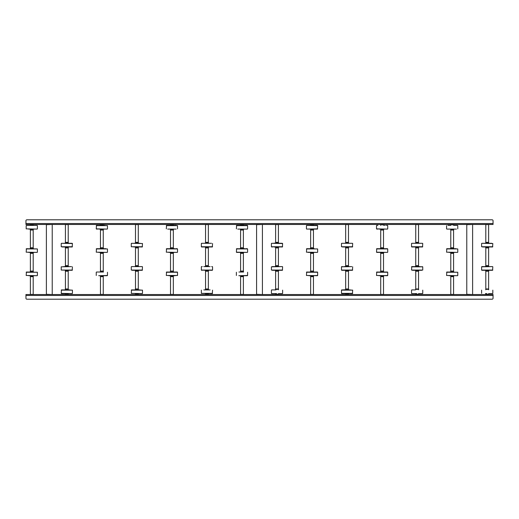 <?xml version="1.0" encoding="UTF-8"?>
<svg xmlns="http://www.w3.org/2000/svg" width="519" height="519" viewBox="0 0 519 519"><rect width="100%" height="100%" fill="white"/><g stroke="black" fill="none" stroke-linecap="round" stroke-linejoin="round"><path stroke-width="0.78" d="M489.17 294.533L491.091 294.533L489.17 294.533M483.332 294.533L485.252 294.533L483.332 294.533M480.412 294.533L482.333 294.533L480.412 294.533M477.493 294.533L479.413 294.533L477.493 294.533M474.574 294.533L476.494 294.533L474.574 294.533M471.654 294.533L470.655 294.533M465.815 294.533L467.736 294.533L465.815 294.533M462.896 294.533L464.816 294.533L462.896 294.533M459.977 294.533L461.897 294.533L459.977 294.533M457.057 294.533L458.978 294.533L457.057 294.533M454.138 294.533L456.058 294.533L454.138 294.533M453.113 294.39L451.245 294.39M448.299 294.533L450.22 294.533L448.299 294.533M445.38 294.533L447.3 294.533M493.05 295.467L25.95 295.467L25.95 298.269L25.95 294.533L493.05 294.533L493.05 298.269A0.934 0.934 0 0 1 492.116 299.204L26.884 299.204L492.116 299.204M488.171 294.533L485.842 294.533L488.171 294.533M25.95 298.269A0.934 0.934 0 0 0 26.884 299.204M25.95 223.533L493.05 223.533L493.05 220.731L493.05 224.468L25.95 224.468L25.95 220.731A0.934 0.934 0 0 1 26.884 219.797L492.116 219.797L26.884 219.797M493.05 220.731A0.934 0.934 0 0 0 492.116 219.797M472.381 224.468L466.776 224.701L466.776 294.299L472.381 294.533M468.735 294.533L467.736 294.533M51.991 224.468L46.386 224.701L46.386 294.299L51.991 294.533M262.186 224.468L256.581 224.701L256.581 294.299L262.186 294.533M485.726 289.206L488.697 289.323L485.726 289.323L488.58 288.973M485.726 294.182L488.697 294.182L485.726 294.299L485.726 293.598M485.609 293.598L486.212 293.598M485.453 293.598L486.686 293.598M492.583 293.598L488.976 293.598M486.251 294.533L486.9 294.533M486.18 288.973L485.81 288.973L485.81 271.223L488.613 271.223L488.613 288.973L486.18 288.973M488.509 265.903L485.726 266.013L488.509 265.903M488.509 270.873L485.726 270.989L488.509 270.873M481.866 266.597L490.41 266.597M492.557 266.597L490.364 266.597M491.908 266.597L481.606 266.831L491.908 266.597M492.816 270.055L481.606 270.055L492.583 270.289L492.816 266.831M492.557 270.289L488.814 270.289M485.609 270.289L481.866 270.289M490.26 270.289L484.162 270.289M484.013 266.597L490.007 266.597M485.726 242.594L488.697 242.704L485.726 242.704L488.58 242.36M485.726 247.569L488.697 247.569L485.726 247.68L485.726 246.979M481.866 243.294L491.753 243.294M484.013 243.294L484.493 243.294M481.84 243.294L492.816 243.528L481.84 243.294M492.816 246.746L481.606 246.746L492.583 246.979L492.816 243.528M489.8 246.979L488.814 246.979M485.609 246.979L490.26 246.979M482.67 246.979L492.557 246.979M488.613 242.36L485.81 242.36L485.81 224.61L488.613 224.61L488.613 242.36M488.613 265.663L485.81 265.663L485.81 247.913L488.613 247.913L488.613 265.663M453.664 229.794L450.693 229.677L453.664 229.677L450.81 230.027M453.664 224.818L450.693 224.818L453.664 224.701L453.664 225.402M456.422 229.093L446.833 229.093M447.916 225.402L450.576 225.402M453.781 225.402L457.524 225.402M449.759 225.402L449.13 225.402M451.601 230.027L453.58 230.027L453.58 247.777L450.777 247.777L450.777 230.027L451.601 230.027M453.664 253.097L450.693 252.987L453.664 252.987L450.81 253.337M453.664 248.127L450.693 248.127L453.664 248.011L453.664 248.711M455.377 252.403L448.98 252.403M457.55 252.403L446.574 252.169L457.55 252.403M448.234 248.711L453.353 248.711M453.781 248.711L446.807 248.711L446.574 252.169M454.417 248.711L449.941 248.711M456.104 248.711L446.833 248.711M453.664 276.406L450.693 276.296L453.664 276.296L450.81 276.64M453.664 271.431L450.693 271.431L453.664 271.32L453.664 272.021M455.332 275.706L448.98 275.706M457.55 275.706L446.574 275.472L457.55 275.706M446.574 272.254L457.784 272.254L446.807 272.021L446.574 275.472M451.802 272.021L450.576 272.021M451.465 272.021L449.13 272.021M450.777 276.64L453.58 276.64L453.58 294.39L450.777 294.39L450.777 276.64M450.777 253.337L453.58 253.337L453.58 271.087L450.777 271.087L450.777 253.337M383.599 229.794L380.628 229.677L383.599 229.677L380.745 230.027M383.599 224.818L380.628 224.818L383.599 224.701L383.599 225.402M385.267 229.093L378.961 229.093M386.357 229.093L387.459 229.093M387.485 229.093L376.509 228.86L387.485 229.093M377.851 225.402L376.768 225.402M386.357 225.402L387.459 225.402M384.534 225.402L385.163 225.402M377.851 229.093L376.768 229.093M381.536 230.027L383.515 230.027L383.515 247.777L380.712 247.777L380.712 230.027L381.536 230.027M383.599 253.097L380.628 252.987L383.599 252.987L380.745 253.337M383.599 248.127L380.628 248.127L383.599 248.011L383.599 248.711M384.43 252.403L378.189 252.403M385.267 252.403L376.768 252.403M387.485 252.403L376.509 252.169L387.485 252.403M378.169 248.711L387.485 248.711L376.742 248.711L376.509 252.169M387.459 248.711L376.768 248.711M385.163 248.711L379.876 248.711M383.599 276.406L380.628 276.296L383.599 276.296L380.745 276.64M383.599 271.431L380.628 271.431L383.599 271.32L383.599 272.021M387.226 275.498L378.915 275.706M387.485 275.706L376.509 275.472L387.485 275.706M376.509 272.254L387.719 272.254L376.742 272.021L376.509 275.472M383.716 272.021L387.459 272.021M381.737 272.021L380.511 272.021M381.4 272.021L379.065 272.021M380.712 276.64L383.515 276.64L383.515 294.39L380.712 294.39L380.712 276.64M380.712 253.337L383.515 253.337L383.515 271.087L380.712 271.087L380.712 253.337M313.534 229.794L310.563 229.677L313.534 229.677L310.68 230.027M313.534 224.818L310.563 224.818L313.534 224.701L313.534 225.402M317.394 229.093L309.545 229.093M315.247 229.093L309.512 229.093M317.654 225.635L306.677 225.402L317.654 225.635L317.42 229.093L308.85 229.093M317.394 225.402L307.806 225.402M310.777 225.402L306.677 225.402M313.651 225.402L316.311 225.402M311.471 230.027L313.45 230.027L313.45 247.777L310.647 247.777L310.647 230.027L311.471 230.027M313.534 253.097L310.563 252.987L313.534 252.987L310.68 253.337M313.534 248.127L310.563 248.127L313.534 248.011L313.534 248.711M317.394 252.403L308.124 252.403M315.247 252.403L314.397 252.403M317.42 252.403L306.444 252.169L317.42 252.403M308.104 248.711L313.223 248.711M313.651 248.711L306.677 248.711L306.444 252.169M314.287 248.711L309.811 248.711M306.703 248.711L308.124 248.711M313.534 276.406L310.563 276.296L313.534 276.296L310.68 276.64M313.534 271.431L310.563 271.431L313.534 271.32L313.534 272.021M317.161 275.498L308.85 275.706M317.42 275.706L306.444 275.472L317.42 275.706M306.444 272.254L317.654 272.254L306.677 272.021L306.444 275.472M313.651 272.021L317.394 272.021M311.335 272.021L309 272.021M310.647 276.64L313.45 276.64L313.45 294.39L310.647 294.39L310.647 276.64M310.647 253.337L313.45 253.337L313.45 271.087L310.647 271.087L310.647 253.337M243.469 229.794L240.498 229.677L243.469 229.677L240.615 230.027M243.469 224.818L240.498 224.818L243.469 224.701L243.469 225.402M245.137 229.093L238.785 229.093M247.329 229.093L237.741 229.093M236.379 225.635L247.589 225.635L236.612 225.402L236.379 228.86M247.329 225.402L237.741 225.402M245.033 225.402L239.564 225.402M244.404 225.402L238.935 225.402M241.406 230.027L243.385 230.027L243.385 247.777L240.582 247.777L240.582 230.027L241.406 230.027M243.469 253.097L240.498 252.987L243.469 252.987L240.615 253.337M243.469 248.127L240.498 248.127L243.469 248.011L243.469 248.711M236.638 252.403L247.329 252.403M247.355 252.403L236.379 252.169L247.355 252.403M236.379 248.945L247.589 248.945L236.612 248.711L236.379 252.169M245.909 248.711L247.329 248.711M245.033 248.711L239.746 248.711M243.469 276.406L240.498 276.296L243.469 276.296L240.615 276.64M243.469 271.431L240.498 271.431L243.469 271.32L243.469 272.021M245.182 275.706L241.244 275.706M247.096 275.498L238.831 275.706M247.329 275.706L240.725 275.706M245.137 275.706L247.355 275.706M243.586 272.021L240.732 272.021M241.607 272.021L240.381 272.021M241.27 272.021L238.935 272.021M240.582 276.64L243.385 276.64L243.385 294.39L240.582 294.39L240.582 276.64M240.582 253.337L243.385 253.337L243.385 271.087L240.582 271.087L240.582 253.337M173.404 229.794L170.433 229.677L173.404 229.677L170.55 230.027M173.404 224.818L170.433 224.818L173.404 224.701L173.404 225.402M175.072 229.093L169.415 229.093M175.117 229.093L169.382 229.093M176.162 229.093L167.676 229.093M166.314 225.635L177.524 225.635L166.547 225.402L166.314 228.86M176.162 225.402L167.676 225.402M174.968 225.402L169.499 225.402M173.521 225.402L170.647 225.402M171.341 230.027L173.32 230.027L173.32 247.777L170.517 247.777L170.517 230.027L171.341 230.027M173.404 253.097L170.433 252.987L173.404 252.987L170.55 253.337M173.404 248.127L170.433 248.127L173.404 248.011L173.404 248.711M175.072 252.403L168.766 252.403M177.29 252.403L166.314 252.169L177.29 252.403M167.974 248.711L173.093 248.711M173.521 248.711L166.547 248.711L166.314 252.169M177.264 248.711L175.844 248.711M174.968 248.711L168.87 248.711M173.404 276.406L170.433 276.296L173.404 276.296L170.55 276.64M173.404 271.431L170.433 271.431L173.404 271.32L173.404 272.021M175.072 275.706L168.766 275.706M177.031 275.498L166.314 275.472L177.524 275.472L170.66 275.706M166.314 272.254L177.524 272.254L166.547 272.021L166.314 275.472M177.264 272.021L170.667 272.021M171.205 272.021L168.87 272.021M170.517 276.64L173.32 276.64L173.32 294.39L170.517 294.39L170.517 276.64M170.517 253.337L173.32 253.337L173.32 271.087L170.517 271.087L170.517 253.337M103.339 229.794L100.368 229.677L103.339 229.677L100.485 230.027M103.339 224.818L100.368 224.818L103.339 224.701L103.339 225.402M105.007 229.093L98.701 229.093M105.052 229.093L99.317 229.093M107.225 229.093L96.249 228.86L107.225 229.093M96.249 225.635L107.459 225.635L96.482 225.402L96.249 228.86M104.903 225.402L99.434 225.402M96.508 229.093L97.611 229.093M101.276 230.027L103.255 230.027L103.255 247.777L100.452 247.777L100.452 230.027L101.276 230.027M103.339 253.097L100.368 252.987L103.339 252.987L100.485 253.337M103.339 248.127L100.368 248.127L103.339 248.011L103.339 248.711M105.007 252.403L98.701 252.403M107.199 252.403L105.779 252.403M107.225 252.403L96.249 252.169L107.225 252.403M105.779 248.711L96.482 248.711L96.249 252.169M104.092 248.711L98.805 248.711M103.339 276.406L100.368 276.296L103.339 276.296L100.485 276.64M103.339 271.431L100.368 271.431L103.339 271.32L103.339 272.021M106.966 275.498L98.701 275.706M107.199 275.706L100.595 275.706M103.456 272.021L96.508 272.021M100.452 276.64L103.255 276.64L103.255 294.39L100.452 294.39L100.452 276.64M100.452 253.337L103.255 253.337L103.255 271.087L100.452 271.087L100.452 253.337M33.274 229.794L30.303 229.677L33.274 229.677L30.42 230.027M33.274 224.818L30.303 224.818L33.274 224.701L33.274 225.402M34.942 229.093L28.636 229.093M37.16 229.093L26.184 228.86L37.16 229.093M37.134 225.402L26.443 225.402M26.417 225.402L30.186 225.402M33.391 225.402L36.051 225.402M31.211 230.027L33.19 230.027L33.19 247.777L30.387 247.777L30.387 230.027L31.211 230.027M33.274 253.097L30.303 252.987L33.274 252.987L30.42 253.337M33.274 248.127L30.303 248.127L33.274 248.011L33.274 248.711M34.942 252.403L28.636 252.403M37.16 252.403L26.184 252.169L37.16 252.403M26.184 248.945L37.394 248.945L26.417 248.711L26.184 252.169M33.274 276.406L30.303 276.296L33.274 276.296L30.42 276.64M33.274 271.431L30.303 271.431L33.274 271.32L33.274 272.021M34.942 275.706L28.636 275.706M37.16 275.706L26.184 275.472L37.16 275.706M26.184 272.254L37.394 272.254L26.417 272.021L26.184 275.472M31.075 272.021L28.74 272.021M30.387 276.64L33.19 276.64L33.19 294.39L30.387 294.39L30.387 276.64M30.387 253.337L33.19 253.337L33.19 271.087L30.387 271.087L30.387 253.337M415.661 289.206L418.632 289.323L415.661 289.323L418.515 288.973M415.661 294.182L418.632 294.182L415.661 294.299L415.661 293.598M416.835 294.533L418.106 294.533M411.775 289.907L415.388 289.907M415.544 293.598L416.621 293.598M411.801 293.598L415.388 293.598M414.097 293.598L416.147 293.598M422.518 293.598L418.911 293.598M416.115 288.973L415.745 288.973L415.745 271.223L418.548 271.223L418.548 288.973L416.115 288.973M418.444 265.903L415.661 266.013L418.444 265.903M418.444 270.873L415.661 270.989L418.444 270.873M411.801 266.597L420.345 266.597M411.541 266.831L422.751 266.831L422.751 270.055L411.541 270.055L411.775 266.597L420.299 266.597M421.843 266.597L422.751 266.831M411.541 270.055L422.751 270.055M421.843 270.289L420.195 270.289M414.097 270.289L419.813 270.289M412.469 270.289L421.824 270.289M413.948 266.597L419.942 266.597M415.661 242.594L418.632 242.704L415.661 242.704L418.515 242.36M415.661 247.569L418.632 247.569L415.661 247.68L415.661 246.979M411.801 243.294L422.492 243.294M421.713 243.294L420.299 243.294M413.993 243.294L411.775 243.294M422.751 246.746L411.541 246.746L422.518 246.979L422.751 243.528M422.492 246.979L415.784 246.979M415.544 246.979L411.801 246.979M418.548 242.36L415.745 242.36L415.745 224.61L418.548 224.61L418.548 242.36M418.548 265.663L415.745 265.663L415.745 247.913L418.548 247.913L418.548 265.663M345.596 289.206L348.567 289.323L345.596 289.323L348.45 288.973M345.596 294.182L348.567 294.182L345.596 294.299L345.596 293.598M346.634 294.533L348.041 294.533M343.928 289.79L352.686 290.14L341.476 290.14L343.928 289.79M341.71 289.907L345.323 289.907M352.686 293.365L341.476 293.365L352.453 293.598L352.686 290.14M346.082 293.598L341.736 293.598M346.556 293.598L348.684 293.598M346.03 289.907L350.28 289.907M346.05 288.973L345.68 288.973L345.68 271.223L348.483 271.223L348.483 288.973L346.05 288.973M348.379 265.903L345.596 266.013L348.379 265.903M348.379 270.873L345.596 270.989L348.379 270.873M343.883 266.597L350.234 266.597M349.877 266.597L350.28 266.597M351.778 266.597L341.476 266.831L351.778 266.597M352.686 270.055L341.476 270.055L352.453 270.289L352.686 266.831M351.778 270.289L348.684 270.289M345.479 270.289L341.736 270.289M344.415 270.289L344.032 270.289M342.404 266.597L341.736 266.597M345.596 242.594L348.567 242.704L345.596 242.704L348.45 242.36M345.596 247.569L348.567 247.569L345.596 247.68L345.596 246.979M342.54 243.294L352.427 243.294M351.648 243.294L350.234 243.294M343.928 243.294L341.71 243.294M352.686 246.746L341.476 246.746L352.453 246.979L352.686 243.528M352.427 246.979L345.719 246.979M345.479 246.979L342.54 246.979M348.483 242.36L345.68 242.36L345.68 224.61L348.483 224.61L348.483 242.36M348.483 265.663L345.68 265.663L345.68 247.913L348.483 247.913L348.483 265.663M275.531 289.206L278.502 289.323L275.531 289.323L278.385 288.973M275.531 294.182L278.502 294.182L275.531 294.299L275.531 293.598M275.965 289.907L271.645 289.907M271.671 293.598L276.491 293.598M282.388 293.598L278.781 293.598M275.985 288.973L275.615 288.973L275.615 271.223L278.418 271.223L278.418 288.973L275.985 288.973M278.314 265.903L275.531 266.013L278.314 265.903M278.314 270.873L275.531 270.989L278.314 270.873M273.863 266.597L279.812 266.597M272.339 266.597L282.362 266.597M281.713 266.597L271.411 266.831L281.713 266.597M282.621 270.055L271.411 270.055L282.388 270.289L282.621 266.831M272.339 270.289L282.362 270.289M280.065 270.289L278.619 270.289M275.414 270.289L274.35 270.289M273.967 270.289L279.683 270.289M275.531 242.594L278.502 242.704L275.531 242.704L278.385 242.36M275.531 247.569L278.502 247.569L275.531 247.68L275.531 246.979M273.863 243.177L282.362 243.294L273.863 243.177M273.818 243.294L274.298 243.294M271.645 243.294L282.621 243.528L271.645 243.294M282.621 246.746L271.411 246.746L282.388 246.979L282.621 243.528M271.671 246.979L272.475 246.979M273.967 246.979L280.065 246.979M282.362 246.979L281.558 246.979M278.418 242.36L275.615 242.36L275.615 224.61L278.418 224.61L278.418 242.36M278.418 265.663L275.615 265.663L275.615 247.913L278.418 247.913L278.418 265.663M205.466 289.206L208.437 289.323L205.466 289.323L208.32 288.973M205.466 294.182L208.437 294.182L205.466 294.299L205.466 293.598M205.991 294.533L206.64 294.533M203.798 289.907L210.104 289.907M212.556 293.365L201.346 293.365L212.323 293.598L212.556 290.14M205.92 288.973L205.55 288.973L205.55 271.223L208.353 271.223L208.353 288.973L205.92 288.973M208.249 265.903L205.466 266.013L208.249 265.903M208.249 270.873L205.466 270.989L208.249 270.873M203.753 266.597L210.104 266.597M209.747 266.597L210.15 266.597M212.297 266.597L211.648 266.597M212.297 270.289L211.648 270.289L212.556 270.055L212.556 266.831M204.285 270.289L203.902 270.289M202.274 270.289L201.606 270.289M212.556 270.055L201.346 270.055L211.648 270.289M202.274 266.597L201.606 266.597M205.466 242.594L208.437 242.704L205.466 242.704L208.32 242.36M205.466 247.569L208.437 247.569L205.466 247.68L205.466 246.979M201.606 243.294L202.41 243.294M211.518 243.294L204.233 243.294M203.798 243.294L201.58 243.294M212.556 246.746L201.346 246.746L212.323 246.979L212.556 243.528M212.297 246.979L205.589 246.979M205.349 246.979L201.606 246.979M203.902 246.979L204.363 246.979M210 246.979L209.54 246.979M208.353 242.36L205.55 242.36L205.55 224.61L208.353 224.61L208.353 242.36M208.353 265.663L205.55 265.663L205.55 247.913L208.353 247.913L208.353 265.663M135.401 289.206L138.372 289.323L135.401 289.323L138.255 288.973M135.401 294.182L138.372 294.182L135.401 294.299L135.401 293.598M135.926 294.533L137.846 294.533M131.281 293.365L142.258 293.598L131.281 293.365L131.515 289.907L140.039 289.907M131.515 289.907L142.491 290.14L131.281 290.14M135.855 288.973L135.485 288.973L135.485 271.223L138.288 271.223L138.288 288.973L135.855 288.973M138.184 265.903L135.401 266.013L138.184 265.903M138.184 270.873L135.401 270.989L138.184 270.873M139.643 266.597L133.688 266.597M142.232 266.597L141.583 266.597M142.491 270.055L131.281 270.055L142.258 270.289L142.491 266.831M142.232 270.289L138.489 270.289M135.284 270.289L132.209 270.289M131.541 266.597L141.564 266.597M135.401 242.594L138.372 242.704L135.401 242.704L138.255 242.36M135.401 247.569L138.372 247.569L135.401 247.68L135.401 246.979M131.541 243.294L132.345 243.294M131.515 243.294L142.491 243.528L131.515 243.294M142.491 246.746L131.281 246.746L142.258 246.979L142.491 243.528M133.837 246.979L134.298 246.979M142.232 246.979L141.428 246.979M134.168 243.294L140.085 243.294M138.288 242.36L135.485 242.36L135.485 224.61L138.288 224.61L138.288 242.36M138.288 265.663L135.485 265.663L135.485 247.913L138.288 247.913L138.288 265.663M65.336 289.206L68.307 289.323L65.336 289.323L68.19 288.973M65.336 294.182L68.307 294.182L65.336 294.299L65.336 293.598M66.374 294.533L67.781 294.533M61.216 293.365L72.193 293.598L61.216 293.365L61.45 289.907L69.974 289.907M61.45 289.907L72.426 290.14L61.216 290.14M65.063 293.598L61.476 293.598M65.79 288.973L65.42 288.973L65.42 271.223L68.223 271.223L68.223 288.973L65.79 288.973M68.119 265.903L65.336 266.013L68.119 265.903M68.119 270.873L65.336 270.989L68.119 270.873M69.578 266.597L63.623 266.597M71.518 266.597L61.216 266.831L71.518 266.597M72.426 270.055L61.216 270.055L72.193 270.289L72.426 266.831M69.488 270.289L69.87 270.289M65.336 242.594L68.307 242.704L65.336 242.704L68.19 242.36M65.336 247.569L68.307 247.569L65.336 247.68L65.336 246.979M63.623 243.294L69.974 243.294M61.45 243.294L72.426 243.528L61.45 243.294M72.426 246.746L61.216 246.746L72.193 246.979L72.426 243.528M62.28 246.979L72.167 246.979M62.28 243.294L72.167 243.294M64.103 243.294L70.02 243.294M68.223 242.36L65.42 242.36L65.42 224.61L68.223 224.61L68.223 242.36M68.223 265.663L65.42 265.663L65.42 247.913L68.223 247.913L68.223 265.663M485.726 294.299L488.58 294.533M485.842 271.223L488.697 270.989M485.726 265.903L488.58 265.663M485.726 247.68L488.58 247.913M453.664 224.701L450.81 224.468M453.664 248.011L450.81 247.777M457.784 252.169L457.784 248.945L446.574 248.945M453.664 271.32L450.81 271.087M383.599 224.701L380.745 224.468M383.599 248.011L380.745 247.777M387.719 252.169L387.719 248.945L376.509 248.945M383.599 271.32L380.745 271.087M313.534 224.701L310.68 224.468M317.654 228.86L306.677 229.093M313.534 248.011L310.68 247.777M317.654 252.169L317.654 248.945L306.444 248.945M313.534 271.32L310.68 271.087M243.469 224.701L240.615 224.468M243.469 248.011L240.615 247.777M243.469 271.32L240.615 271.087M173.404 224.701L170.55 224.468M173.404 248.011L170.55 247.777M177.524 252.169L177.524 248.945L166.314 248.945M173.404 271.32L170.55 271.087M103.339 224.701L100.485 224.468M103.339 248.011L100.485 247.777M107.459 252.169L107.459 248.945L96.249 248.945M103.339 271.32L100.485 271.087M33.274 224.701L30.42 224.468M33.274 248.011L30.42 247.777M33.274 271.32L30.42 271.087M415.661 294.299L418.515 294.533M415.777 271.223L418.632 270.989M415.661 265.903L418.515 265.663M415.661 247.68L418.515 247.913M345.596 294.299L348.45 294.533M345.712 271.223L348.567 270.989M345.596 265.903L348.45 265.663M345.596 247.68L348.45 247.913M275.531 294.299L278.385 294.533M275.647 271.223L278.502 270.989M275.531 265.903L278.385 265.663M275.531 247.68L278.385 247.913M205.466 294.299L208.32 294.533M205.582 271.223L208.437 270.989M205.466 265.903L208.32 265.663M205.466 247.68L208.32 247.913M135.401 294.299L138.255 294.533M135.517 271.223L138.372 270.989M135.401 265.903L138.255 265.663M135.401 247.68L138.255 247.913M65.336 294.299L68.19 294.533M65.452 271.223L68.307 270.989M65.336 265.903L68.19 265.663M65.336 247.68L68.19 247.913M472.614 224.701L472.614 294.299M52.224 224.701L52.224 294.299M262.419 224.701L262.419 294.299M485.726 289.79L485.726 289.323M481.606 293.365L481.606 290.14M488.697 294.182L488.697 293.598M492.816 293.365L492.816 290.14M488.697 289.79L488.697 289.323M488.697 266.481L488.697 266.013M488.697 270.873L488.697 270.289M485.726 270.873L485.726 270.289M481.606 270.055L481.606 266.831M485.726 266.481L485.726 266.013M485.726 243.177L485.726 242.704M481.606 246.746L481.606 243.528M488.697 247.569L488.697 246.979M488.697 243.177L488.697 242.704M453.664 229.21L453.664 229.677M457.784 225.635L457.784 228.86M450.693 224.818L450.693 225.402M446.574 225.635L446.574 228.86M450.693 229.21L450.693 229.677M453.664 252.519L453.664 252.987M450.693 248.127L450.693 248.711M450.693 252.519L450.693 252.987M453.664 275.823L453.664 276.296M457.784 272.254L457.784 275.472M450.693 271.431L450.693 272.021M450.693 275.823L450.693 276.296M383.599 229.21L383.599 229.677M387.719 225.635L387.719 228.86M380.628 224.818L380.628 225.402M376.509 225.635L376.509 228.86M380.628 229.21L380.628 229.677M383.599 252.519L383.599 252.987M380.628 248.127L380.628 248.711M380.628 252.519L380.628 252.987M383.599 275.823L383.599 276.296M387.719 272.254L387.719 275.472M380.628 271.431L380.628 272.021M380.628 275.823L380.628 276.296M313.534 229.21L313.534 229.677M310.563 224.818L310.563 225.402M306.444 225.635L306.444 228.86M310.563 229.21L310.563 229.677M313.534 252.519L313.534 252.987M310.563 248.127L310.563 248.711M310.563 252.519L310.563 252.987M313.534 275.823L313.534 276.296M317.654 272.254L317.654 275.472M310.563 271.431L310.563 272.021M310.563 275.823L310.563 276.296M243.469 229.21L243.469 229.677M247.589 225.635L247.589 228.86M240.498 224.818L240.498 225.402M240.498 229.21L240.498 229.677M243.469 252.519L243.469 252.987M247.589 248.945L247.589 252.169M240.498 248.127L240.498 248.711M240.498 252.519L240.498 252.987M243.469 275.823L243.469 276.296M247.589 272.254L247.589 275.472M240.498 271.431L240.498 272.021M236.379 272.254L236.379 275.472M240.498 275.823L240.498 276.296M173.404 229.21L173.404 229.677M177.524 225.635L177.524 228.86M170.433 224.818L170.433 225.402M170.433 229.21L170.433 229.677M173.404 252.519L173.404 252.987M170.433 248.127L170.433 248.711M170.433 252.519L170.433 252.987M173.404 275.823L173.404 276.296M177.524 272.254L177.524 275.472M170.433 271.431L170.433 272.021M170.433 275.823L170.433 276.296M103.339 229.21L103.339 229.677M107.459 225.635L107.459 228.86M100.368 224.818L100.368 225.402M100.368 229.21L100.368 229.677M103.339 252.519L103.339 252.987M100.368 248.127L100.368 248.711M100.368 252.519L100.368 252.987M103.339 275.823L103.339 276.296M107.459 272.254L107.459 275.472M100.368 271.431L100.368 272.021M96.249 272.254L96.249 275.472M100.368 275.823L100.368 276.296M33.274 229.21L33.274 229.677M37.394 225.635L37.394 228.86M30.303 224.818L30.303 225.402M26.184 225.635L26.184 228.86M30.303 229.21L30.303 229.677M33.274 252.519L33.274 252.987M37.394 248.945L37.394 252.169M30.303 248.127L30.303 248.711M30.303 252.519L30.303 252.987M33.274 275.823L33.274 276.296M37.394 272.254L37.394 275.472M30.303 271.431L30.303 272.021M30.303 275.823L30.303 276.296M415.661 289.79L415.661 289.323M411.541 293.365L411.541 290.14M418.632 294.182L418.632 293.598M422.751 293.365L422.751 290.14M418.632 289.79L418.632 289.323M418.632 266.481L418.632 266.013M418.632 270.873L418.632 270.289M415.661 270.873L415.661 270.289M415.661 266.481L415.661 266.013M415.661 243.177L415.661 242.704M411.541 246.746L411.541 243.528M418.632 247.569L418.632 246.979M418.632 243.177L418.632 242.704M345.596 289.79L345.596 289.323M341.476 293.365L341.476 290.14M348.567 294.182L348.567 293.598M348.567 289.79L348.567 289.323M348.567 266.481L348.567 266.013M348.567 270.873L348.567 270.289M345.596 270.873L345.596 270.289M341.476 270.055L341.476 266.831M345.596 266.481L345.596 266.013M345.596 243.177L345.596 242.704M341.476 246.746L341.476 243.528M348.567 247.569L348.567 246.979M348.567 243.177L348.567 242.704M275.531 289.79L275.531 289.323M271.411 293.365L271.411 290.14M278.502 294.182L278.502 293.598M282.621 293.365L282.621 290.14M278.502 289.79L278.502 289.323M278.502 266.481L278.502 266.013M278.502 270.873L278.502 270.289M275.531 270.873L275.531 270.289M271.411 270.055L271.411 266.831M275.531 266.481L275.531 266.013M275.531 243.177L275.531 242.704M271.411 246.746L271.411 243.528M278.502 247.569L278.502 246.979M278.502 243.177L278.502 242.704M205.466 289.79L205.466 289.323M201.346 293.365L201.346 290.14M208.437 294.182L208.437 293.598M208.437 289.79L208.437 289.323M208.437 266.481L208.437 266.013M208.437 270.873L208.437 270.289M205.466 270.873L205.466 270.289M201.346 270.055L201.346 266.831M205.466 266.481L205.466 266.013M205.466 243.177L205.466 242.704M201.346 246.746L201.346 243.528M208.437 247.569L208.437 246.979M208.437 243.177L208.437 242.704M135.401 289.79L135.401 289.323M138.372 294.182L138.372 293.598M142.491 293.365L142.491 290.14M138.372 289.79L138.372 289.323M138.372 266.481L138.372 266.013M138.372 270.873L138.372 270.289M135.401 270.873L135.401 270.289M131.281 270.055L131.281 266.831M135.401 266.481L135.401 266.013M135.401 243.177L135.401 242.704M131.281 246.746L131.281 243.528M138.372 247.569L138.372 246.979M138.372 243.177L138.372 242.704M65.336 289.79L65.336 289.323M68.307 294.182L68.307 293.598M72.426 293.365L72.426 290.14M68.307 289.79L68.307 289.323M68.307 266.481L68.307 266.013M68.307 270.873L68.307 270.289M65.336 270.873L65.336 270.289M61.216 270.055L61.216 266.831M65.336 266.481L65.336 266.013M65.336 243.177L65.336 242.704M61.216 246.746L61.216 243.528M68.307 247.569L68.307 246.979M68.307 243.177L68.307 242.704"/></g></svg>
